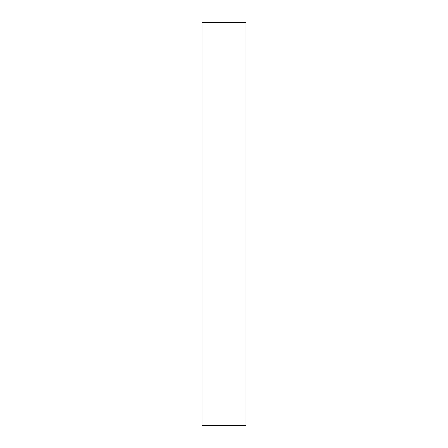 <?xml version="1.0" encoding="UTF-8"?>
<svg xmlns="http://www.w3.org/2000/svg" width="448" height="448" viewBox="0 0 448 448"><rect width="100%" height="100%" fill="white"/><g stroke="black" fill="none" stroke-linecap="round" stroke-linejoin="round"><path stroke-width="0.67" d="M202.009 22.4L202.009 425.6L245.991 425.6L245.991 22.4L202.009 22.4"/></g></svg>
